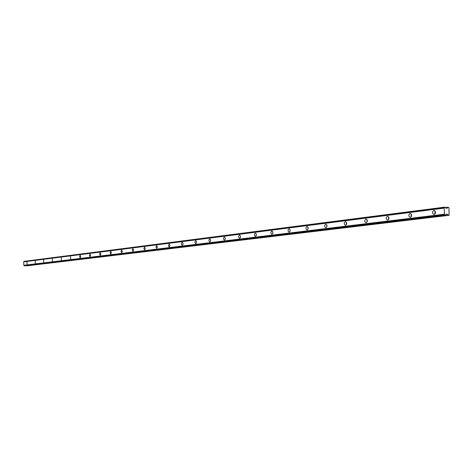 <?xml version="1.0" encoding="UTF-8"?>
<svg xmlns="http://www.w3.org/2000/svg" width="473" height="473" viewBox="0 0 473 473"><rect width="100%" height="100%" fill="white"/><g stroke="black" fill="none" stroke-linecap="round" stroke-linejoin="round"><path stroke-width="0.71" d="M434.102 214.458C435.964 212.962 435.923 211.614 433.989 210.42L433.883 210.432C432.026 211.928 432.062 213.27 434.001 214.464L434.102 214.458M27.085 264.33L27.014 262.007L27.085 264.33M35.28 263.325L35.203 260.966L35.28 263.325M43.723 262.29L43.646 259.896L43.723 262.29M52.426 261.226L52.343 258.796L52.426 261.226M61.401 260.126L61.336 257.655L61.401 260.126M70.654 258.991L70.566 256.484L70.654 258.991M80.209 257.82L80.771 256.502L80.12 255.272L79.559 256.597L80.209 257.82M90.071 256.614L90.656 255.266L89.982 254.025L89.397 255.367L90.071 256.614M100.264 255.361L100.867 253.995L100.199 252.73L99.567 254.102L100.264 255.361M110.8 254.072L111.421 252.683L110.729 251.394L110.079 252.789L110.8 254.072M121.697 252.736L122.341 251.323L121.596 250.016L120.952 251.435L121.697 252.736M132.972 251.352L133.64 249.915L132.872 248.585L132.204 250.028L132.972 251.352M144.649 249.921L145.341 248.455L144.543 247.107L143.851 248.579L144.649 249.921M156.752 248.443L157.468 246.947L156.675 245.57L155.924 247.072L156.752 248.443M169.299 246.906L170.038 245.381L169.222 243.979L168.441 245.511L168.76 246.616L169.299 246.906M182.312 245.31C183.329 244.234 183.305 243.24 182.235 242.33L182.194 242.336C181.177 243.412 181.206 244.405 182.276 245.31L182.312 245.31M195.828 243.654C196.88 242.554 196.857 241.543 195.745 240.621L195.704 240.621C194.651 241.721 194.681 242.732 195.787 243.654L195.828 243.654M209.87 241.934C210.964 240.81 210.94 239.781 209.787 238.841L209.74 238.841C208.646 239.965 208.676 240.999 209.823 241.934L209.87 241.934M224.468 240.142C225.609 239.001 225.58 237.949 224.385 236.991L224.332 236.991C223.197 238.138 223.226 239.19 224.421 240.148L224.468 240.142M239.663 238.28C240.846 237.115 240.816 236.039 239.575 235.063L239.521 235.069C238.339 236.24 238.368 237.31 239.61 238.286L239.663 238.28M255.479 236.34C256.715 235.146 256.685 234.052 255.39 233.059L255.337 233.065C254.102 234.259 254.131 235.353 255.426 236.346L255.479 236.34M271.969 234.324C273.258 233.1 273.228 231.983 271.88 230.966L271.821 230.972C270.532 232.202 270.568 233.319 271.916 234.324L271.969 234.324M289.174 232.213C290.517 230.966 290.487 229.819 289.08 228.79L289.015 228.796C287.673 230.049 287.708 231.191 289.115 232.219L289.174 232.213M307.137 230.014C308.538 228.731 308.508 227.566 307.036 226.514L306.971 226.52C305.57 227.803 305.605 228.967 307.072 230.02L307.137 230.014M325.909 227.714C327.375 226.401 327.34 225.207 325.808 224.131L325.737 224.137C324.271 225.455 324.307 226.65 325.838 227.72L325.909 227.714M345.55 225.308C347.081 223.96 347.052 222.742 345.444 221.642L345.367 221.648C343.836 222.996 343.871 224.22 345.473 225.314L345.55 225.308M366.114 222.789C367.722 221.405 367.692 220.158 366.013 219.034L365.931 219.046C364.322 220.43 364.358 221.677 366.037 222.795L366.114 222.789M387.683 220.146C389.368 218.727 389.332 217.45 387.57 216.303L387.482 216.309C385.797 217.734 385.838 219.011 387.594 220.152L387.683 220.146M410.316 217.367C412.084 215.913 412.048 214.606 410.203 213.435L410.109 213.441C408.341 214.902 408.376 216.214 410.221 217.379L410.316 217.367M444.549 214.316L23.798 265.347L444.549 214.316L445.052 214.99L24.206 265.743L445.052 214.99M449.102 215.316L26.707 265.85L449.102 215.316L448.948 207.6L447.961 207.192L445.353 207.523L447.943 207.192M444.874 207.115L24.117 261.344L444.874 207.115L446.063 208.226L447.18 208.25L447.955 207.192M23.798 265.347L23.685 261.823L444.141 208.061L444.691 207.239M444.194 208.014L23.685 261.823M444.141 208.061L444.478 214.269M445.123 215.114L445.678 215.126L446.376 214.186L447.505 214.204L448.321 215.256L26.707 265.85M445.495 215.25L24.259 265.814M24.206 265.743L23.845 265.371M444.182 208.014L23.721 261.794M23.751 261.794L24.07 261.415L444.632 207.363M435.337 213.364L435.391 211.579M327.02 226.112L327.02 225.763M346.679 223.906L346.691 223.079M367.273 221.494L367.29 220.371M388.859 218.934L388.889 217.562M411.522 216.226L411.563 214.636M445.365 207.558L447.884 207.239M23.65 261.859L444.094 208.126M444.425 214.198L23.762 265.312M435.036 210.928L434.947 213.997M210.698 240.213L210.698 240.562M225.302 238.156L225.302 238.983M240.503 236.11L240.503 237.239M256.331 234.017L256.325 235.394M272.832 231.853L272.82 233.449M290.038 229.612L290.026 231.409M308.012 227.276L307.988 229.269M326.79 224.846L326.766 227.022M346.443 222.31L346.407 224.669M367.018 219.661L366.971 222.198M388.593 216.888L388.534 219.596M411.238 213.979L411.167 216.871M445.318 215.245L24.401 265.885M447.257 208.209L446.944 208.25M447.505 214.204L446.063 214.381M445.956 214.452L447.582 214.257"/></g></svg>
